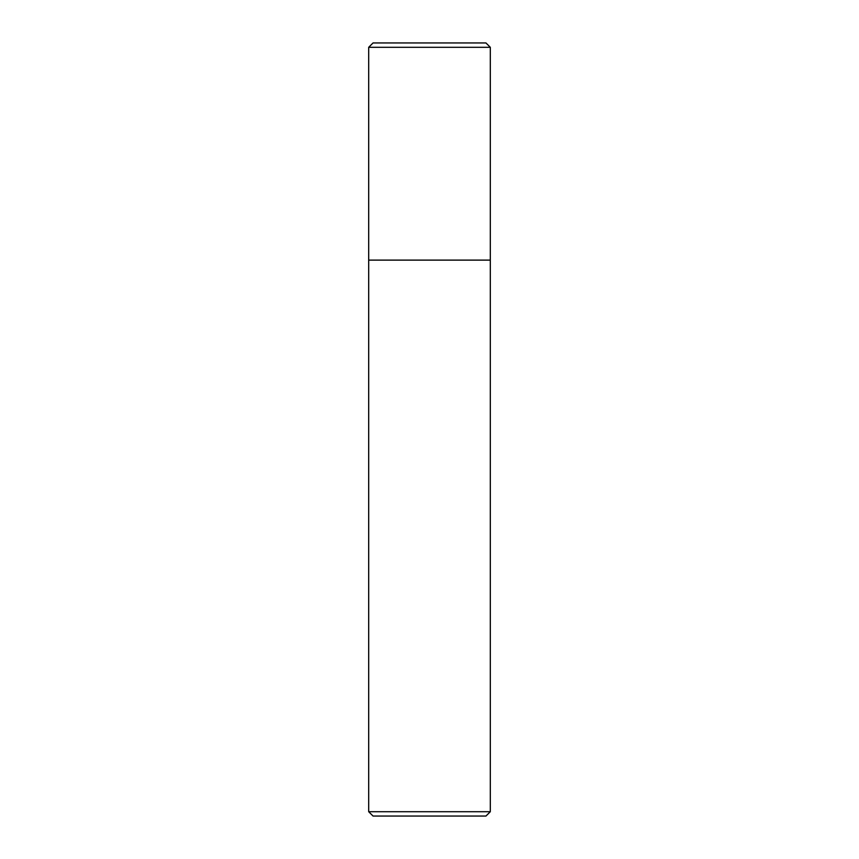 <?xml version="1.0" encoding="UTF-8"?>
<svg xmlns="http://www.w3.org/2000/svg" width="859" height="859" viewBox="0 0 859 859"><rect width="100%" height="100%" fill="white"/><g stroke="black" fill="none" stroke-linecap="round" stroke-linejoin="round"><path stroke-width="1.29" d="M373.042 816.05L485.958 816.05L490.306 811.712L490.306 47.299L485.958 42.95L373.042 42.95L368.694 47.299L368.694 811.712L373.042 816.05L368.694 811.712L368.694 47.299L373.042 42.95L485.958 42.95L490.306 47.299L368.694 47.299L490.306 47.299L490.306 260.116L368.694 260.116L490.306 260.116L490.306 811.712L368.694 811.712L490.306 811.712L485.958 816.05L373.042 816.05"/></g></svg>

